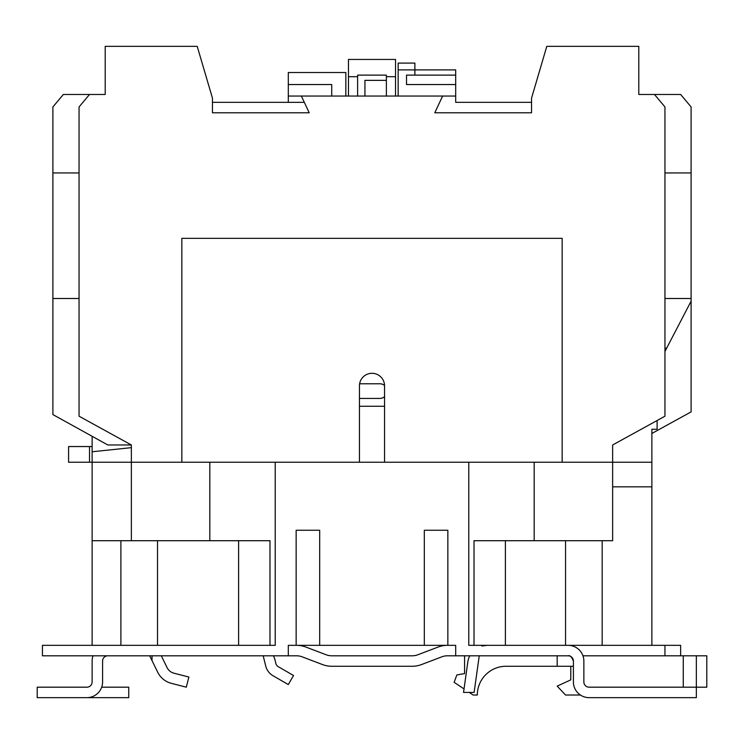 <?xml version="1.0" encoding="UTF-8"?>
<svg xmlns="http://www.w3.org/2000/svg" width="744" height="744" viewBox="0 0 744 744"><rect width="100%" height="100%" fill="white"/><g stroke="black" fill="none" stroke-linecap="round" stroke-linejoin="round"><path stroke-width="1.12" d="M359.622 383.774L379.849 383.774A7.319 7.319 0 0 1 384.546 385.476M384.555 385.866A12.555 12.555 0 0 0 372 373.311A12.555 12.555 0 0 0 359.445 385.866L359.445 462.238L181.843 462.238L181.843 238.34L562.157 238.34L562.157 462.238L384.555 462.238L384.555 385.866M209.827 462.238L209.827 540.711L131.363 540.711L131.363 462.238L181.843 462.238M131.363 540.711L92.126 540.711L92.126 462.238L131.363 462.238L131.363 444.977L79.05 416.203L79.05 106.95L89.513 94.479L105.202 94.479L105.202 46.351L197.216 46.351L212.449 98.143L212.449 112.79L309.225 112.79L301.376 96.05L288.3 96.05L288.3 102.328M562.157 462.238L612.638 462.238L612.638 540.711L534.173 540.711L534.173 462.238M638.798 94.479L638.798 46.351L638.798 94.479L654.488 94.479L664.95 106.95L664.95 416.203L612.638 444.977L612.638 462.238L651.874 462.238L651.874 486.827L612.638 486.827M638.798 46.351L546.784 46.351L531.551 98.143L531.551 112.79L434.775 112.79L442.624 96.05L301.376 96.05M345.839 96.05L345.839 72.512L288.3 72.512L288.3 96.05M105.202 94.479L105.202 46.351M331.722 96.05L331.722 84.546L288.3 84.546M89.513 94.479L63.352 94.479L52.889 106.95L52.889 172.952L79.05 172.952M531.551 102.328L455.7 102.328L455.691 69.899L414.901 69.899L414.901 75.125M398.152 96.05L398.152 69.899L414.892 69.899L414.892 75.125M414.892 69.899L414.892 63.091L398.152 63.091L398.152 69.899M455.7 84.546L406.522 84.546L406.522 75.125L455.7 75.125M442.624 96.05L455.7 96.05M348.462 96.05L348.462 59.436L395.538 59.436L395.538 96.05M348.462 76.697L357.613 76.697M386.387 76.697L395.538 76.697M364.941 96.05L364.941 80.361L386.387 80.361L386.387 75.125L357.613 75.125L357.613 96.05M386.387 96.05L386.387 80.361M664.95 172.952L691.102 172.952L691.102 106.95L680.648 94.479L654.488 94.479M92.126 540.711L92.126 645.336M89.513 462.238L68.588 462.238L68.588 446.549L89.513 446.549L89.513 462.238L92.126 462.238L92.126 436.291M651.874 462.238L651.874 429.279L651.874 433.464L691.102 411.888L691.102 172.952M131.363 444.977L107.824 444.977L52.889 414.585L52.889 172.952M209.827 540.711L269.988 540.711L269.988 645.336M131.363 447.656L92.126 451.775M92.126 446.549L89.513 446.549M79.05 298.502L52.889 298.502M424.312 530.249L447.851 530.249L424.312 530.249L424.312 645.336L319.688 645.336L319.688 530.249L296.149 530.249L296.149 645.336L288.3 645.336L288.3 655.799L42.427 655.799M447.851 530.249L447.851 645.336L455.7 645.336L455.7 655.799L568.174 655.799C569.913 655.111 571.652 656.859 573.401 661.025A5.236 5.236 0 0 0 568.174 655.799M468.776 462.238L468.776 645.336L568.174 645.336A15.698 15.698 0 0 1 583.863 661.025L583.863 681.95A5.236 5.236 0 0 0 589.099 687.186L696.338 687.186L696.338 697.649L589.099 697.649A15.698 15.698 0 0 1 573.401 681.95L573.401 661.025M384.555 462.238L359.445 462.238M42.427 645.336L275.224 645.336L275.224 462.238M42.436 645.336L42.436 655.799M474.012 645.336L474.012 540.711L534.173 540.711M651.874 645.336L651.874 486.827M651.874 429.279L657.101 429.279L657.101 420.518M664.95 351.438L666.633 348.201L664.95 348.201M691.102 301.19L666.633 348.201M664.95 298.502L691.102 298.502M102.588 661.025A5.236 5.236 0 0 1 107.824 655.799A5.236 5.236 0 0 0 102.588 661.025L102.588 681.95A15.698 15.698 0 0 1 86.899 697.649L37.2 697.649L37.2 687.186L86.899 687.186A5.236 5.236 0 0 0 92.126 681.95A5.236 5.236 0 0 1 86.899 687.186M157.523 540.711L157.523 645.336L157.523 540.711M238.601 540.711L238.601 645.336M424.312 645.336L447.851 645.336M296.149 645.336L319.688 645.336M680.648 655.799L680.648 645.336L664.95 645.336L664.95 655.799L582.971 655.799M288.3 655.799L296.568 655.799A15.698 15.698 0 0 1 302.148 656.822L322.422 664.541A26.161 26.161 0 0 0 331.731 666.261L412.269 666.261A26.161 26.161 0 0 0 421.578 664.541L441.852 656.822A15.689 15.689 0 0 1 447.432 655.799L455.7 655.799M568.583 645.336L664.95 645.336M296.149 530.249L319.688 530.249M565.552 540.711L565.552 645.336M505.399 645.336L505.399 540.711M589.099 697.649L593.284 697.649M101.695 687.186L128.749 687.186L128.749 697.649L81.012 697.649M447.432 645.336A26.152 26.152 0 0 0 438.123 647.048L417.858 654.766A15.698 15.698 0 0 1 412.269 655.799L331.731 655.799A15.698 15.698 0 0 1 326.142 654.766L305.877 647.048A26.152 26.152 0 0 0 296.568 645.336M417.858 654.766A15.698 15.698 0 0 1 416.463 655.222M441.852 656.822A15.689 15.689 0 0 1 447.432 655.799A15.689 15.689 0 0 0 441.852 656.822M486.976 645.336L481.852 646.024L486.976 645.336M469.78 655.799A19.353 19.353 0 0 0 467.809 662.002L463.549 692.413L474.114 692.413L479.238 655.799M296.568 655.799A15.698 15.698 0 0 1 302.148 656.822L322.422 664.541L302.148 656.822A15.698 15.698 0 0 0 296.568 655.799M265.701 665.954L263.19 655.799L265.701 665.954A15.698 15.698 0 0 0 273.085 675.784L288.3 684.564L293.527 675.506L278.321 666.726A5.236 5.236 0 0 1 275.857 663.443L275.02 660.049A19.353 19.353 0 0 0 273.42 655.799M464.591 655.799L464.591 673.58L456.863 674.947L454.128 682.294L464.033 688.935M469.222 692.413L473.128 695.026L477.313 695.026A28.774 28.774 0 0 1 506.078 666.261L557.182 666.261L557.182 655.799M573.401 666.261L557.182 666.261M580.422 695.026L565.552 695.026L557.182 686.135L570.788 679.858L570.788 666.261M664.95 655.799L706.8 655.799L706.8 687.186L696.338 687.186L696.338 655.799M93.028 655.799A15.698 15.698 0 0 0 92.126 661.025L92.126 681.95M152.027 655.799L152.027 660.607L149.674 655.799M275.857 663.443L275.02 660.049M157.719 672.241L152.027 660.607L157.719 672.241A20.925 20.925 0 0 0 171.278 683.308L186.288 687.186L188.902 677.049L173.901 673.181A10.463 10.463 0 0 1 167.112 667.647L161.318 655.799L167.112 667.647A10.463 10.463 0 0 0 173.901 673.181M683.262 655.799L683.262 687.186M304.324 102.328L212.449 102.328M359.445 406.261L384.555 406.261M359.445 398.421L379.849 398.421A7.319 7.319 0 0 0 384.555 396.701M120.9 645.336L120.9 540.711M602.175 540.711L602.175 645.336M573.401 645.336L573.401 646.229"/></g></svg>
